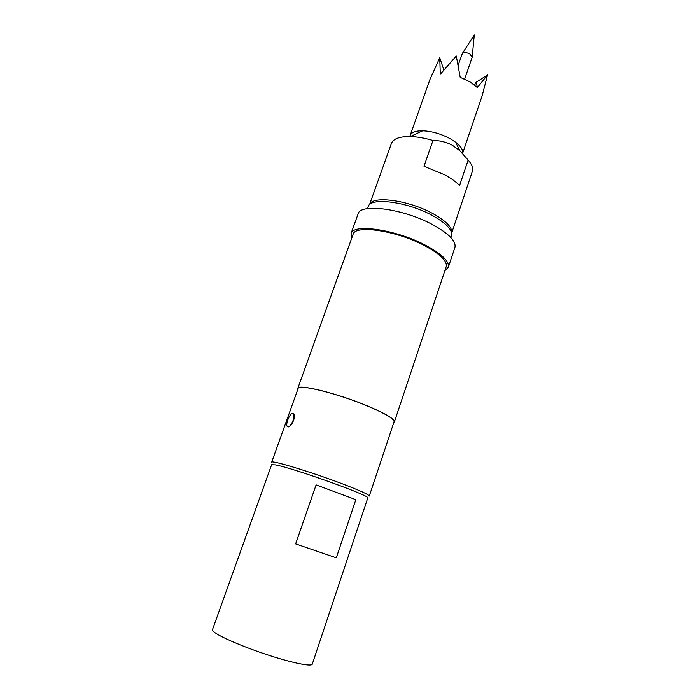 <?xml version="1.0" encoding="UTF-8"?>
<svg xmlns="http://www.w3.org/2000/svg" width="700" height="700" viewBox="0 0 700 700"><rect width="100%" height="100%" fill="white"/><g stroke="black" fill="none" stroke-linecap="round" stroke-linejoin="round"><path stroke-width="1.05" d="M458.071 65.485L462.376 53.41C464.117 52.15 466.646 52.36 469.945 54.049L472.159 57.33L464.651 79.091M429.756 79.993L410.121 135.529C411.425 132.335 415.616 130.751 422.695 130.804L410.375 136.544C399.639 136.43 393.321 138.722 391.422 143.421L369.495 204.741C371.683 195.466 407.348 199.832 431.839 213.045C446.075 220.841 452.673 227.544 451.631 233.17L472.325 171.439C473.358 168.219 471.966 164.43 468.142 160.081L459.576 185.518C456.111 181.895 451.211 178.351 444.876 174.877L424.016 166.241L432.959 140.499C439.679 140.429 446.171 142.03 452.436 145.294L459.856 150.71L468.142 160.081M410.375 136.544C417.279 136.763 424.804 138.075 432.959 140.499M422.695 130.804C431.97 131.224 441.21 133.91 450.406 138.854L455.543 142.179C460.976 146.379 463.321 150.115 462.595 153.396L482.239 95.462L487.541 74.882L477.391 87.517L469.971 81.856L460.198 77.297L456.286 56.017L440.291 74.235L439.749 57.776L443.817 69.851M429.905 79.555L439.749 57.776M287.963 426.956L287.061 426.213C285.486 423.316 290.194 412.816 292.845 413.315L293.781 414.067L293.108 420.332C291.454 424.489 289.739 426.694 287.963 426.956C289.879 426.755 291.743 424.602 293.545 420.507C294.446 417.672 294.551 415.537 293.86 414.102L293.781 414.067M367.535 208.617L368.235 206.649C370.081 197.138 406.42 201.521 431.428 214.987C446.014 222.968 452.681 229.784 451.439 235.454L450.774 237.44M271.661 462.245C270.646 459.716 311.01 471.905 341.924 483.656C359.887 490.516 369.005 494.646 369.276 496.046L394.065 421.785C394.293 418.933 385.7 413.787 368.287 406.341C338.336 393.627 297.99 383.644 298.104 388.553L271.661 462.245M351.627 238.402L351.015 233.608C352.756 223.484 395.089 229.39 424.567 244.746C441.656 253.785 449.575 261.301 448.298 267.295L444.85 270.69M351.015 233.608L358.102 213.903C360.071 203.175 402.377 208.513 431.602 224.114C448.543 233.293 456.312 241.071 454.921 247.424L448.298 267.295M297.832 389.296L297.78 388.439C297.666 383.495 338.284 393.549 368.445 406.341C385.971 413.84 394.616 419.029 394.389 421.89L393.82 422.529M297.78 388.439L353.071 234.386C354.751 224.691 395.246 230.352 423.447 245.035C439.828 253.689 447.414 260.89 446.206 266.639L394.389 421.89M316.102 484.89L355.863 499.686L336.297 557.821L295.636 543.891L316.102 484.89L355.863 499.686M367.762 498.006C372.225 496.361 292.005 467.565 275.205 464.861L271.635 464.721L212.494 629.624C212.258 630.306 213.133 631.356 215.127 632.782C222.364 637.971 246.426 648.077 269.999 655.655C293.589 663.267 311.623 666.759 312.261 664.169L367.762 498.006M295.636 543.891L336.297 557.821M474.565 84.998L476.14 82.267L487.541 74.882M476.14 82.267L477.426 87.421M462.376 53.41L474.267 35L472.229 56.822M455.543 142.179L459.856 150.71"/></g></svg>

